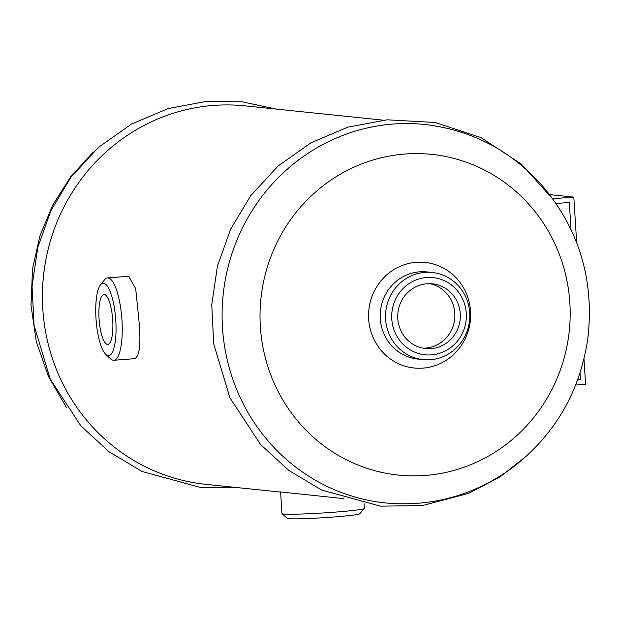 <?xml version="1.0" encoding="UTF-8"?>
<svg xmlns="http://www.w3.org/2000/svg" width="620" height="620" viewBox="0 0 620 620"><rect width="100%" height="100%" fill="white"/><g stroke="black" fill="none" stroke-linecap="round" stroke-linejoin="round"><path stroke-width="0.93" d="M112.716 320.153A25.032 6.766 85.6 0 1 107.787 344.402A25.032 6.766 85.6 0 1 99.053 318.734A25.032 6.766 85.6 0 1 103.982 294.485A25.032 6.766 85.6 0 1 112.716 320.153M105.788 354.392L110.585 358.841A41.307 11.168 -94.4 0 0 113.832 360.259A41.307 11.168 -94.4 0 0 121.969 320.246A41.307 11.168 -94.4 0 0 107.555 277.892A41.307 11.168 -94.4 0 0 104.555 279.783L100.494 284.913A36.301 9.812 85.6 0 1 115.793 320.47A36.301 9.812 85.6 0 1 105.788 354.392A36.301 9.812 85.6 0 1 96.108 320.191A36.301 9.812 85.6 0 1 100.494 284.913M107.555 277.892L128.72 276.28L135.687 288.61L138.787 318.959C141.135 343.798 139.694 357.027 134.463 358.639M552.792 198.718L573.81 197.114L549.832 194.633M573.81 197.114L576.678 242.699M583.994 358.965L585.582 384.284L575.662 385.043M577.639 379.874L580.467 379.657L577.817 379.386M580.467 379.657L580.041 372.907M571.012 229.462L569.315 202.469L556.125 203.476M280.612 492.086L205.84 484.336A190.255 182.947 -84.1 0 1 42.803 309.016A190.255 182.947 -84.1 0 1 213.505 105.431A190.255 182.947 -84.1 0 1 245.04 105.857L383.098 120.156M364.118 503.758L364.413 508.416A41.307 1.945 176.4 0 1 364.374 508.509A41.307 1.945 176.4 0 1 323.307 512.949A41.307 1.945 176.4 0 1 282.015 513.693A41.307 1.945 176.4 0 1 281.968 513.6L280.604 491.947L343.899 498.635M422.956 348.146A32.542 31.295 95.9 0 0 425.607 348.06A32.542 31.295 95.9 0 0 454.809 317.471A32.542 31.295 95.9 0 0 429.637 283.658M431.071 348.626A32.542 31.295 -84.1 0 1 425.677 348.556A32.542 31.295 -84.1 0 1 397.73 315.766A32.542 31.295 -84.1 0 1 426.986 283.743A32.542 31.295 -84.1 0 1 432.38 283.813A32.542 31.295 -84.1 0 1 460.335 316.611A32.542 31.295 -84.1 0 1 431.071 348.626M282.015 513.693L287.324 518.359A36.301 1.713 -3.6 0 0 323.609 517.708A36.301 1.713 -3.6 0 0 359.693 513.802L364.374 508.509M391.786 319.029A38.804 37.309 -84.1 0 1 426.599 277.504A38.804 37.309 -84.1 0 1 466.279 313.348A38.804 37.309 -84.1 0 1 431.466 354.865A38.804 37.309 -84.1 0 1 391.786 319.029M385.609 319.254A43.811 42.129 -84.1 0 1 432.179 272.467A43.811 42.129 -84.1 0 1 469.72 312.837A43.811 42.129 -84.1 0 1 423.15 359.623A43.811 42.129 -84.1 0 1 385.609 319.254M260.346 326.538A161.208 155.023 -84.1 0 1 404.992 154.031A161.208 155.023 -84.1 0 1 569.857 302.947A161.208 155.023 -84.1 0 1 425.212 475.455A161.208 155.023 -84.1 0 1 260.346 326.538M222.479 327.631A190.255 182.947 -84.1 0 1 393.188 124.047A190.255 182.947 -84.1 0 1 424.723 124.473C471.123 129.875 510.159 150.094 541.833 185.124C579.305 229.346 594.619 280.643 587.775 339.001C579.77 391.933 554.923 434.628 513.251 467.077C474.936 495.233 432.357 507.183 385.516 502.952A190.255 182.947 -84.1 0 1 222.479 327.631M423.15 359.623L417.818 359.065A43.811 42.129 -84.1 0 1 380.277 318.696A43.811 42.129 -84.1 0 1 419.585 271.824A43.811 42.129 -84.1 0 1 426.847 271.917L432.179 272.467M416.284 262.299A53.072 51.034 -84.1 0 1 470.557 311.325A53.072 51.034 -84.1 0 1 422.941 368.125A53.072 51.034 -84.1 0 1 368.66 319.091A53.072 51.034 -84.1 0 1 416.284 262.299M113.832 360.259L134.997 358.647M527.411 455.289L499.743 477.098L468.643 493.35L422.476 505.564L380.447 506.153L321.858 490.11L288.966 470.549L260.648 444.602L229.927 397.815L213.729 343.914L211.753 304.776L217.465 265.98L230.648 229.106L250.774 195.641L278.178 165.958L311.046 142.77L347.921 127.139L387.175 119.807L435.217 122.481L480.95 137.578L521.35 164.067L553.815 200.183M237.212 487.584L200.764 487.545L142.174 471.502L109.283 451.933L80.964 425.986L50.251 379.2L34.053 325.306L32.07 286.161L37.789 247.372L50.964 210.498L71.091 177.025L98.502 147.343L131.363 124.155L168.245 108.531L207.499 101.192L242.327 101.858L276.412 109.112M66.495 407.565L48.282 376.108L36.309 341.62L31 305.389L32.535 268.747L39.889 236.034L52.692 205.119L70.564 176.94L92.969 152.396"/></g></svg>
